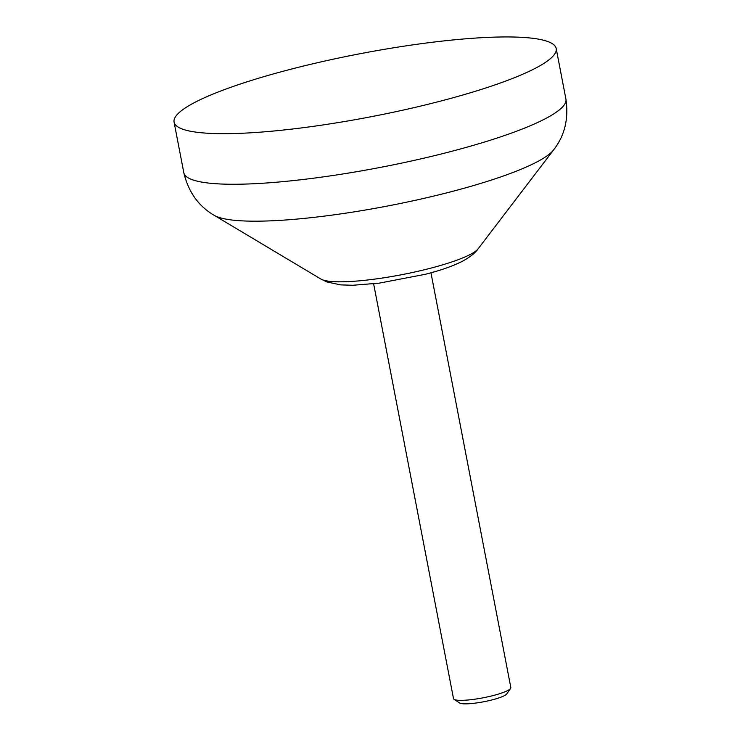 <?xml version="1.0" encoding="UTF-8"?>
<svg xmlns="http://www.w3.org/2000/svg" width="740" height="740" viewBox="0 0 740 740"><rect width="100%" height="100%" fill="white"/><g stroke="black" fill="none" stroke-linecap="round" stroke-linejoin="round"><path stroke-width="1.11" d="M510.582 688.441L506.752 693.935A24.318 3.996 169.1 0 1 504.31 695.702A24.318 3.996 169.1 0 1 479.77 702.463A24.318 3.996 169.1 0 1 459.66 703L454.064 699.328A29.184 4.801 -10.9 0 0 478.197 698.68A29.184 4.801 -10.9 0 0 507.649 690.568A29.184 4.801 -10.9 0 0 510.582 688.441A29.184 4.801 -10.9 0 0 510.831 687.58L430.957 272.792M195.295 102.166A194.565 31.977 169.1 0 1 407.333 45.667A194.565 31.977 169.1 0 1 556.193 48.526A194.565 31.977 169.1 0 1 534.965 68.469A194.565 31.977 169.1 0 1 322.927 124.958A194.565 31.977 169.1 0 1 174.076 122.109A194.565 31.977 169.1 0 1 195.295 102.166M373.635 283.827L453.509 698.615A29.184 4.801 -10.9 0 0 454.064 699.328M470.076 254.551A81.344 13.366 -10.9 0 0 478.086 248.853C475.459 252.83 470.168 257.011 462.223 261.387C452.575 266.215 440.291 270.507 425.371 274.281L379.204 283.152L352.795 285.27L340.752 284.891L327.015 281.986L320.984 279.1A81.344 13.366 -10.9 0 0 388.593 277.047A81.344 13.366 -10.9 0 0 470.076 254.551M553.566 149.952A175.722 28.878 169.1 0 1 536.26 162.282A175.722 28.878 169.1 0 1 360.241 210.881A175.722 28.878 169.1 0 1 214.174 215.312C198.561 206.229 188.441 192.021 183.807 172.679A194.565 31.977 -10.9 0 0 332.667 175.537A194.565 31.977 -10.9 0 0 544.705 119.038A194.565 31.977 -10.9 0 0 565.924 99.095C568.81 118.77 564.694 135.725 553.566 149.952L478.086 248.853M556.193 48.526L565.924 99.095M320.984 279.1L214.174 215.312M174.076 122.109L183.807 172.679"/></g></svg>
